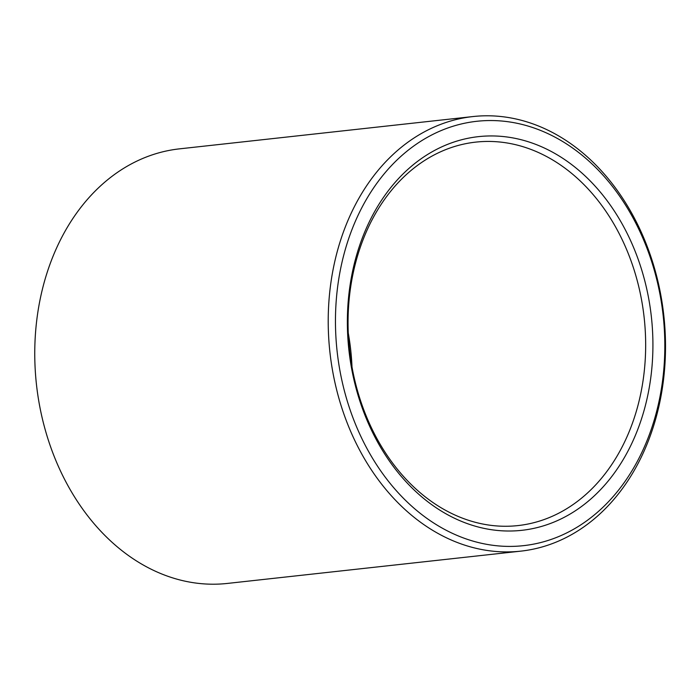 <?xml version="1.0" encoding="UTF-8"?>
<svg xmlns="http://www.w3.org/2000/svg" width="700" height="700" viewBox="0 0 700 700"><rect width="100%" height="100%" fill="white"/><g stroke="black" fill="none" stroke-linecap="round" stroke-linejoin="round"><path stroke-width="1.05" d="M579.53 180.32A192.894 148.19 83.7 0 0 475.764 142.117A192.894 148.19 83.7 0 0 349.554 350.061A192.894 148.19 83.7 0 0 517.965 525.586A192.894 148.19 83.7 0 0 641.97 387.266A192.894 148.19 83.7 0 0 579.53 180.32M351.995 366.922A192.894 148.19 83.7 0 0 348.267 333.078M585.008 175.866A198.03 152.145 83.7 0 0 347.69 309.19A198.03 152.145 83.7 0 0 567.709 515.428A198.03 152.145 83.7 0 0 585.008 175.866M591.622 163.581A213.465 164.001 83.7 0 0 335.808 307.291A213.465 164.001 83.7 0 0 572.976 529.602A213.465 164.001 83.7 0 0 591.622 163.581M590.555 159.845A218.61 167.956 83.7 0 0 472.946 116.559A218.61 167.956 83.7 0 0 329.919 352.223A218.61 167.956 83.7 0 0 520.774 551.145A218.61 167.956 83.7 0 0 661.325 394.389A218.61 167.956 83.7 0 0 590.555 159.845M472.946 116.559L179.489 148.855A218.61 167.956 83.7 0 0 36.461 384.519A218.61 167.956 83.7 0 0 227.316 583.441L520.774 551.145"/></g></svg>
